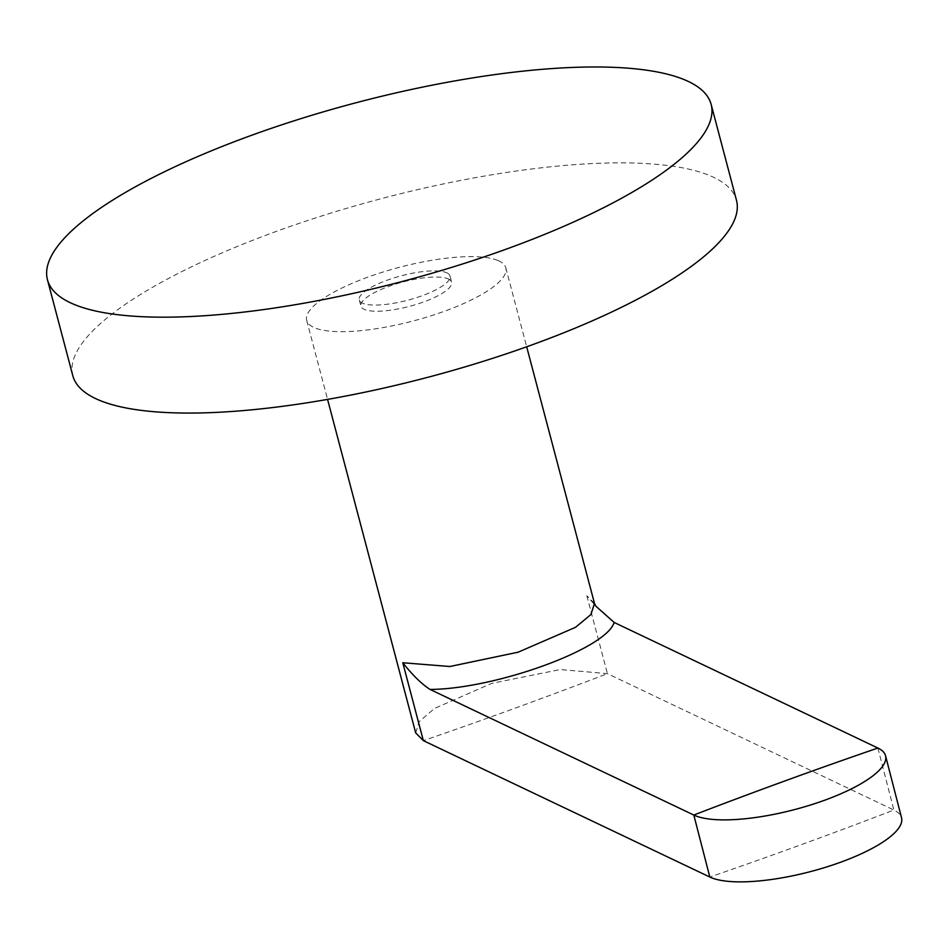 <?xml version="1.0" encoding="UTF-8"?>
<svg xmlns="http://www.w3.org/2000/svg" width="949" height="949" viewBox="0 0 949 949"><rect width="100%" height="100%" fill="white"/><g stroke="black" fill="none" stroke-linecap="round" stroke-linejoin="round"><path stroke-width="0.71" stroke-dasharray="4.75 3.56" d="M72.788 375.65A343.241 92.302 165.2 0 1 275.91 231.544A343.241 92.302 165.2 0 1 736.483 200.286M446.564 272.707A46.904 12.61 165.2 0 1 449.992 275.981A46.904 12.61 165.2 0 1 415.188 298.057A46.904 12.61 165.2 0 1 362.708 303.229A46.904 12.61 165.2 0 1 359.28 299.943A46.904 12.61 165.2 0 1 394.084 277.879A46.904 12.61 165.2 0 1 446.564 272.707M448.189 278.887A46.904 12.61 165.2 0 1 451.617 282.161A46.904 12.61 165.2 0 1 416.813 304.238A46.904 12.61 165.2 0 1 364.345 309.41A46.904 12.61 165.2 0 1 360.917 306.124A46.904 12.61 165.2 0 1 395.721 284.059A46.904 12.61 165.2 0 1 448.189 278.887M498.296 260.643A102.966 27.687 165.2 0 1 505.817 267.843A102.966 27.687 165.2 0 1 429.423 316.29A102.966 27.687 165.2 0 1 314.238 327.642A102.966 27.687 165.2 0 1 306.717 320.454A102.966 27.687 165.2 0 1 383.111 272.007A102.966 27.687 165.2 0 1 498.296 260.643M594.489 603.445L586.838 595.747L595.889 606.197M415.686 732.901L419.209 721.548L434.523 708.429L491.784 683.339L560.242 669.555L607.419 673.636L893.875 810.031A102.966 29.324 -14.5 0 1 901.55 817.813M586.838 595.747L607.419 673.636A5720.631 5191.386 -64.5 0 1 423.361 740.635M877.884 748.037L893.875 810.031A5720.631 5191.386 115.5 0 1 709.816 877.03M449.992 275.981L451.617 282.161M505.817 267.843L526.683 346.788M306.717 320.454L327.571 399.399M359.28 299.943L360.917 306.124"/><path stroke-width="1.42" d="M250.572 135.66A343.241 92.302 165.2 0 1 711.145 104.402A343.241 92.302 165.2 0 1 508.035 248.496A343.241 92.302 165.2 0 1 47.45 279.753A343.241 92.302 165.2 0 1 250.572 135.66M711.145 104.402L736.483 200.286A343.241 92.302 165.2 0 1 533.362 344.38A343.241 92.302 165.2 0 1 72.788 375.65L47.45 279.753M402.779 662.746L449.885 666.506L518.154 652.188L575.521 627.313L590.907 614.537L594.489 603.445L595.889 606.186L614.145 622.449L877.884 748.037A102.966 29.324 165.5 0 1 885.559 755.819A102.966 29.324 165.5 0 1 824.906 800.137A102.966 29.324 165.5 0 1 693.814 815.037L430.075 689.449C421.546 683.921 412.447 675.012 402.779 662.746L423.349 740.635A5719.706 1766.255 70 0 1 423.349 740.635L415.686 732.901L327.571 399.399M885.559 755.819L901.55 817.813A102.966 29.324 -14.5 0 1 840.897 862.131A102.966 29.324 -14.5 0 1 709.816 877.03L423.361 740.635M614.145 622.449C606.411 648.772 495.627 688.986 430.075 689.449M709.816 877.03L693.814 815.037A5720.631 5191.386 115.5 0 1 877.884 748.037M526.683 346.788L594.489 603.445"/></g></svg>
